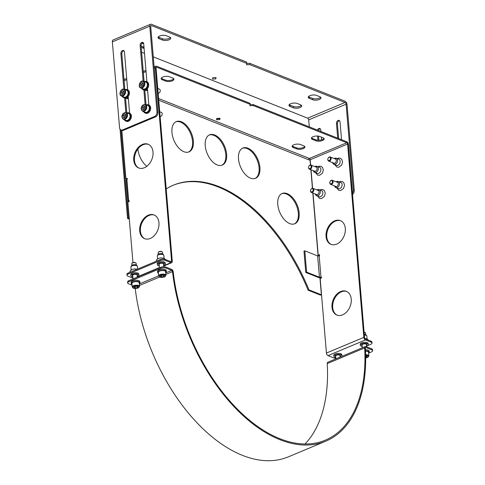 <?xml version="1.0" encoding="UTF-8"?>
<svg xmlns="http://www.w3.org/2000/svg" width="485" height="485" viewBox="0 0 485 485"><rect width="100%" height="100%" fill="white"/><g stroke="black" fill="none" stroke-linecap="round" stroke-linejoin="round"><path stroke-width="0.73" d="M193.351 140.989A16.411 9.433 -112.8 0 1 188.998 151.878A16.411 9.433 -112.8 0 1 173.951 140.389A16.411 9.433 -112.8 0 1 176.31 121.608A16.411 9.433 -112.8 0 1 193.351 140.989M188.58 152.029A16.411 9.433 67.2 0 0 192.521 141.341A16.411 9.433 67.2 0 0 175.903 121.802M259.899 167.434A16.411 9.433 -112.8 0 1 255.553 178.316A16.411 9.433 -112.8 0 1 240.505 166.834A16.411 9.433 -112.8 0 1 242.858 148.052A16.411 9.433 -112.8 0 1 259.899 167.434M255.134 178.474A16.411 9.433 67.2 0 0 259.075 167.78A16.411 9.433 67.2 0 0 242.451 148.24M326.047 236.528A12.762 9.1 111.7 0 1 330.358 224.028A12.762 9.1 111.7 0 1 340.385 220.626A12.762 9.1 111.7 0 1 344.126 235.849A12.762 9.1 111.7 0 1 330.964 244.349A12.762 9.1 111.7 0 1 326.047 236.528M340.737 220.778A12.762 9.1 -68.3 0 0 330.897 224.5A12.762 9.1 -68.3 0 0 326.757 236.807A12.762 9.1 -68.3 0 0 331.322 244.482M148.446 144.384A12.762 9.1 -68.3 0 0 138.607 148.107A12.762 9.1 -68.3 0 0 134.466 160.414A12.762 9.1 -68.3 0 0 139.031 168.089M133.757 160.135A12.762 9.1 111.7 0 1 138.067 147.634A12.762 9.1 111.7 0 1 148.095 144.233A12.762 9.1 111.7 0 1 151.835 159.456A12.762 9.1 111.7 0 1 138.674 167.956A12.762 9.1 111.7 0 1 133.757 160.135M331.983 307.241A12.762 9.1 111.7 0 1 336.293 294.741A12.762 9.1 111.7 0 1 346.326 291.339A12.762 9.1 111.7 0 1 350.067 306.562A12.762 9.1 111.7 0 1 336.899 315.062A12.762 9.1 111.7 0 1 331.983 307.241M346.678 291.497A12.762 9.1 -68.3 0 0 336.839 295.219A12.762 9.1 -68.3 0 0 332.698 307.526A12.762 9.1 -68.3 0 0 337.263 315.195M154.388 215.097A12.762 9.1 -68.3 0 0 144.548 218.82A12.762 9.1 -68.3 0 0 140.407 231.133A12.762 9.1 -68.3 0 0 144.973 238.802M139.692 230.848A12.762 9.1 111.7 0 1 144.003 218.347A12.762 9.1 111.7 0 1 154.036 214.946A12.762 9.1 111.7 0 1 157.777 230.169A12.762 9.1 111.7 0 1 144.609 238.668A12.762 9.1 111.7 0 1 139.692 230.848M297.942 220.693A16.411 9.433 -112.8 0 1 294.807 223.755A16.411 9.433 -112.8 0 1 279.76 212.272A16.411 9.433 -112.8 0 1 282.112 193.491A16.411 9.433 -112.8 0 1 295.541 201.712A16.411 9.433 -112.8 0 1 297.942 220.693M294.389 223.912A16.411 9.433 67.2 0 0 297.117 221.039A16.411 9.433 67.2 0 0 294.904 202.39A16.411 9.433 67.2 0 0 281.706 193.679M146.846 166.276A16.411 9.433 -112.8 0 1 137.904 148.98M226.628 154.212A16.411 9.433 -112.8 0 1 222.275 165.094A16.411 9.433 -112.8 0 1 207.228 153.612A16.411 9.433 -112.8 0 1 209.581 134.83A16.411 9.433 -112.8 0 1 226.628 154.212M221.857 165.252A16.411 9.433 67.2 0 0 225.798 154.557A16.411 9.433 67.2 0 0 209.18 135.024M321.373 294.789L320.549 295.135L308.139 290.206L308.963 289.86L321.373 294.789L319.942 277.766M129.313 219.159L127.543 218.456L128.367 218.111L129.252 218.462M166.197 188.932A146.955 84.499 -112.8 0 1 173.43 185.161A146.955 84.499 -112.8 0 1 308.963 289.86M318.118 256.013L312.825 193.018M312.431 188.289L310.873 169.726M310.473 164.997L310.085 160.347L308.66 159.783A1.091 0.782 111.7 0 1 309.4 158.437L346.817 142.748L253.255 105.572L249.987 105.706L250.145 103.372L156.582 66.203A2.189 1.261 67.2 0 0 155.903 66.184A2.189 1.261 67.2 0 0 155.321 67.633L171.557 260.978A1.091 0.63 67.2 0 1 171.266 261.7A1.091 0.63 67.2 0 1 170.926 261.694L165.227 259.426A3.644 1.467 175.2 0 0 160.098 259.633L160.177 260.633A3.644 1.467 -4.8 0 1 165.306 260.421L171.011 262.688A2.189 1.261 67.2 0 0 171.69 262.712A2.189 1.261 67.2 0 0 172.272 261.257L156.037 67.918A1.091 0.63 -112.8 0 1 156.328 67.191A1.091 0.63 -112.8 0 1 156.667 67.203L250.23 104.372M128.367 218.111L120.965 129.968A3.644 2.601 111.7 0 1 119.565 127.731L112.356 41.874A2.916 1.679 -112.8 0 1 113.132 39.94L150.55 24.25A2.916 1.679 67.2 0 0 149.774 26.184L156.982 112.041A3.644 2.601 111.7 0 1 154.515 116.521L122.596 129.907A3.644 2.601 111.7 0 1 120.971 129.968L121.923 130.344A3.644 2.601 -68.3 0 0 123.548 130.283L122.596 129.907M128.301 201.948A2.189 0.879 -4.8 0 1 127.925 201.505A2.189 0.879 -4.8 0 1 128.677 200.76L129.089 200.584L129.174 201.584L127.882 202.124L132.963 262.615M127.264 178.85L125.924 178.832L127.222 178.292L127.3 179.286L126.888 179.462A2.189 0.879 175.2 0 0 126.136 180.208L127.925 201.505M129.137 201.596A1.091 0.436 -4.8 0 1 129.016 201.414A1.091 0.436 -4.8 0 1 129.143 201.184M125.924 178.832L121.85 130.32M172.793 78.103A4.741 1.904 -4.8 0 1 173.939 79.207A4.741 1.904 -4.8 0 1 170.938 81.262A4.741 1.904 -4.8 0 1 165.64 81.104L162.311 79.782A4.741 1.904 -4.8 0 1 161.165 78.679A4.741 1.904 -4.8 0 1 164.166 76.624A4.741 1.904 -4.8 0 1 169.465 76.782L172.793 78.103M161.287 78.164A4.741 1.904 175.2 0 0 162.226 78.782L165.555 80.104A4.741 1.904 175.2 0 0 170.253 80.383A4.741 1.904 175.2 0 0 173.733 78.722M306.593 272.115L319.433 277.214L317.645 255.916L304.804 250.818L306.593 272.115L305.768 272.461L318.603 277.559A2.189 0.879 175.2 0 0 321.428 277.529M317.645 255.916A1.091 0.436 175.2 0 0 319.178 255.856L320.967 277.153L321.379 276.977L321.464 277.978L320.173 278.523L326.429 353.062L363.847 337.372A2.189 1.261 67.2 0 0 365.441 339.936L371.146 342.198A3.644 1.467 -4.8 0 1 372.031 343.047A3.644 1.467 -4.8 0 1 370.77 344.295L367.569 345.641M319.433 277.214A1.091 0.436 175.2 0 0 320.967 277.153M304.804 250.818L303.98 251.163L305.768 272.461M319.554 255.249L318.215 255.225L319.512 254.686L319.591 255.68L319.178 255.856M372.031 343.047L371.946 342.052A3.644 1.467 175.2 0 0 371.061 341.204L365.357 338.936A1.091 0.63 -112.8 0 1 364.562 337.651L348.327 144.312A2.189 1.261 67.2 0 0 346.733 141.747L253.17 104.578L253.255 105.572M318.215 255.225L313.001 193.085M312.595 188.289L311.043 169.792M310.636 164.991L310.194 159.723A1.091 0.63 67.2 0 0 309.4 158.437L158.607 98.528M293.273 147.537A4.741 1.904 -4.8 0 1 292.128 146.434A4.741 1.904 -4.8 0 1 295.129 144.378A4.741 1.904 -4.8 0 1 300.427 144.536L303.755 145.858A4.741 1.904 -4.8 0 1 304.901 146.961A4.741 1.904 -4.8 0 1 301.9 149.016A4.741 1.904 -4.8 0 1 296.602 148.859L293.273 147.537L293.189 146.537L296.517 147.858A4.741 1.904 175.2 0 0 301.215 148.137A4.741 1.904 175.2 0 0 304.689 146.476M292.249 145.918A4.741 1.904 175.2 0 0 293.189 146.537M312.528 139.462A4.741 1.904 -4.8 0 1 311.382 138.358A4.741 1.904 -4.8 0 1 314.383 136.303A4.741 1.904 -4.8 0 1 319.682 136.461L323.01 137.782A4.741 1.904 -4.8 0 1 324.156 138.886A4.741 1.904 -4.8 0 1 321.161 140.941A4.741 1.904 -4.8 0 1 315.856 140.783L312.528 139.462L312.449 138.461L315.777 139.783A4.741 1.904 175.2 0 0 320.476 140.062A4.741 1.904 175.2 0 0 323.95 138.401M311.509 137.843A4.741 1.904 175.2 0 0 312.449 138.461M216.704 118.734L219.705 118.613L219.766 118.285M219.705 118.613L219.79 119.607L216.522 119.74L216.765 118.407L220.026 118.273L219.79 119.607M250.169 104.699L253.17 104.578M132.969 278.129L127.888 276.117A3.644 1.467 -4.8 0 1 127.009 275.268A3.644 1.467 -4.8 0 1 128.264 274.019L160.177 260.633M128.264 274.019L128.179 273.019A3.644 1.467 175.2 0 0 126.924 274.267L127.009 275.268M128.179 273.019L160.098 259.633M335.85 358.227A3.644 1.467 -4.8 0 1 333.728 357.894L328.024 355.626A2.189 1.261 -112.8 0 1 326.429 353.062M308.139 290.206A146.955 84.499 67.2 0 0 173.018 185.331M120.05 129.204L127.543 218.456M363.847 337.372L347.612 144.027A1.091 0.63 67.2 0 0 346.817 142.748M145.1 90.083A4.013 2.861 -68.3 0 0 145.336 90.192L146.046 90.477A4.013 2.861 -68.3 0 0 147.628 90.489M145.336 90.192A4.013 2.861 -68.3 0 0 147.579 89.895M125.839 98.158A4.013 2.861 -68.3 0 0 126.076 98.267L126.791 98.552A4.013 2.861 -68.3 0 0 128.367 98.564M126.076 98.267A4.013 2.861 -68.3 0 0 128.319 97.97M335.838 187.61L338.427 188.635A3.28 2.34 -68.3 0 0 341.81 186.452A3.28 2.34 -68.3 0 0 340.846 182.536L338.263 181.511A3.28 2.34 111.7 0 1 339.221 185.422A3.28 2.34 111.7 0 1 335.838 187.61A3.28 2.34 111.7 0 1 334.796 186.525L334.535 185.919A2.625 1.873 111.7 0 0 336.978 186.392A2.625 1.873 111.7 0 0 338.257 183.178A2.625 1.873 111.7 0 0 336.154 181.851L336.754 181.584A3.28 2.34 111.7 0 1 338.263 181.511M316.578 195.685L319.166 196.716A3.28 2.34 -68.3 0 0 322.549 194.527A3.28 2.34 -68.3 0 0 321.591 190.617L319.003 189.587A3.28 2.34 111.7 0 1 319.967 193.503A3.28 2.34 111.7 0 1 316.578 195.685A3.28 2.34 111.7 0 1 315.535 194.6L315.28 193.994A2.625 1.873 111.7 0 0 317.724 194.467A2.625 1.873 111.7 0 0 318.997 191.254A2.625 1.873 111.7 0 0 316.899 189.926L317.499 189.659A3.28 2.34 111.7 0 1 319.003 189.587M333.88 164.318L336.469 165.343A3.28 2.34 -68.3 0 0 339.852 163.154A3.28 2.34 -68.3 0 0 338.894 159.244L336.305 158.213A3.28 2.34 111.7 0 1 337.269 162.129A3.28 2.34 111.7 0 1 333.88 164.318A3.28 2.34 111.7 0 1 332.837 163.227L332.583 162.62A2.625 1.873 111.7 0 0 335.026 163.099A2.625 1.873 111.7 0 0 336.299 159.886A2.625 1.873 111.7 0 0 334.201 158.559L334.802 158.292A3.28 2.34 111.7 0 1 336.305 158.213M314.626 172.393L317.208 173.418A3.28 2.34 -68.3 0 0 320.597 171.235A3.28 2.34 -68.3 0 0 319.633 167.319L317.044 166.294A3.28 2.34 111.7 0 1 318.008 170.205A3.28 2.34 111.7 0 1 314.626 172.393A3.28 2.34 111.7 0 1 313.577 171.308L313.322 170.696A2.625 1.873 111.7 0 0 315.765 171.175A2.625 1.873 111.7 0 0 317.038 167.962A2.625 1.873 111.7 0 0 314.941 166.634L315.541 166.367A3.28 2.34 111.7 0 1 317.044 166.294M164.106 258.275L163.863 255.407A3.28 1.316 175.2 0 0 163.73 255.086L163.015 254.164A2.625 1.055 175.2 0 0 158.795 253.964A2.625 1.055 175.2 0 0 157.952 254.589L157.401 255.613A3.28 1.316 175.2 0 0 157.322 255.959L157.564 258.826M163.73 255.086A3.28 1.316 175.2 0 0 158.456 254.831A3.28 1.316 175.2 0 0 157.401 255.613M163.639 265.447A4.013 1.613 175.2 0 0 165.312 263.961L165.227 262.961A4.013 1.613 175.2 0 0 162.833 261.706A4.013 1.613 175.2 0 0 158.619 262.258A4.013 1.613 175.2 0 0 157.237 263.634L157.316 264.634A4.013 1.613 175.2 0 0 159.28 265.829M165.312 263.961A4.013 1.613 175.2 0 0 162.918 262.7A4.013 1.613 175.2 0 0 158.704 263.258A4.013 1.613 175.2 0 0 157.316 264.634M163.572 264.671A2.625 1.055 175.2 0 0 163.93 264.076A2.625 1.055 175.2 0 0 162.366 263.252A2.625 1.055 175.2 0 0 159.601 263.616A2.625 1.055 175.2 0 0 158.698 264.513A2.625 1.055 175.2 0 0 159.213 265.077M137.667 269.042L137.449 266.483A3.28 1.316 175.2 0 0 137.316 266.162L136.6 265.24A2.625 1.055 175.2 0 0 132.381 265.04A2.625 1.055 175.2 0 0 131.538 265.671L130.986 266.689A3.28 1.316 175.2 0 0 130.908 267.035L131.15 269.902M137.316 266.162A3.28 1.316 175.2 0 0 132.041 265.907A3.28 1.316 175.2 0 0 130.986 266.689M137.225 276.523A4.013 1.613 175.2 0 0 138.898 275.037L138.819 274.037A4.013 1.613 175.2 0 0 136.424 272.782A4.013 1.613 175.2 0 0 132.205 273.334A4.013 1.613 175.2 0 0 130.823 274.71L130.908 275.71A4.013 1.613 175.2 0 0 132.866 276.905M138.898 275.037A4.013 1.613 175.2 0 0 136.509 273.776A4.013 1.613 175.2 0 0 132.29 274.334A4.013 1.613 175.2 0 0 130.908 275.71M137.158 275.753A2.625 1.055 175.2 0 0 137.522 275.153A2.625 1.055 175.2 0 0 135.952 274.328A2.625 1.055 175.2 0 0 133.193 274.692A2.625 1.055 175.2 0 0 132.29 275.589A2.625 1.055 175.2 0 0 132.799 276.153M341.41 356.536A4.013 1.613 175.2 0 0 341.889 355.681L341.804 354.68A4.013 1.613 175.2 0 0 339.409 353.426A4.013 1.613 175.2 0 0 335.19 353.977A4.013 1.613 175.2 0 0 333.807 355.353L333.892 356.354A4.013 1.613 175.2 0 0 335.796 357.542M341.889 355.681A4.013 1.613 175.2 0 0 339.494 354.426A4.013 1.613 175.2 0 0 335.274 354.978A4.013 1.613 175.2 0 0 333.892 356.354M340.094 356.433A2.625 1.055 175.2 0 0 340.506 355.796A2.625 1.055 175.2 0 0 338.936 354.971A2.625 1.055 175.2 0 0 336.178 355.335A2.625 1.055 175.2 0 0 335.274 356.239A2.625 1.055 175.2 0 0 335.729 356.766M367.09 338.918L366.848 336.05A3.28 1.316 175.2 0 0 366.715 335.729L365.999 334.808A2.625 1.055 175.2 0 0 364.271 334.226M366.715 335.729A3.28 1.316 175.2 0 0 364.338 334.989M366.569 346.114A4.013 1.613 175.2 0 0 368.297 344.605L368.218 343.604A4.013 1.613 175.2 0 0 365.823 342.349A4.013 1.613 175.2 0 0 361.604 342.901A4.013 1.613 175.2 0 0 360.222 344.277L360.307 345.278A4.013 1.613 175.2 0 0 362.204 346.466M368.297 344.605A4.013 1.613 175.2 0 0 365.902 343.344A4.013 1.613 175.2 0 0 361.689 343.901A4.013 1.613 175.2 0 0 360.307 345.278M366.502 345.356A2.625 1.055 175.2 0 0 366.921 344.72A2.625 1.055 175.2 0 0 365.35 343.895A2.625 1.055 175.2 0 0 362.592 344.259A2.625 1.055 175.2 0 0 361.689 345.156A2.625 1.055 175.2 0 0 362.143 345.69M352.534 194.455A3.644 2.601 -68.3 0 0 354.268 190.417L347.054 104.56A2.916 1.679 67.2 0 0 344.932 101.147L249.702 63.311L249.817 64.644L246.55 64.778L246.792 63.444L249.702 63.311M354.268 190.417L353.316 190.041A3.644 2.601 111.7 0 1 352.431 193.175M353.316 190.041L346.108 104.184A1.461 0.837 67.2 0 0 345.041 102.474L249.817 64.644M309.278 126.864L308.69 119.874A1.461 0.837 67.2 0 0 307.623 118.17L153.266 56.842M317.42 130.101A2.37 1.691 111.7 0 1 319.87 128.507A2.37 1.691 111.7 0 1 320.785 129.962L320.912 131.49M321.385 137.14L321.61 139.801M317.942 140.207L317.596 136.042M337.705 138.164L336.469 123.384A2.37 1.691 111.7 0 1 337.269 121.062A2.37 1.691 111.7 0 1 339.13 120.432A2.37 1.691 111.7 0 1 340.046 121.887L341.537 139.686M154.515 116.521L155.461 116.903A3.644 2.601 -68.3 0 0 157.934 112.417L150.726 26.56A1.461 0.837 -112.8 0 1 151.114 25.596A1.461 0.837 -112.8 0 1 151.562 25.608L246.792 63.444L246.677 62.11L151.453 24.28A2.916 1.679 67.2 0 0 150.55 24.25M155.461 116.903L123.548 130.283M123.978 50.798A2.37 1.691 -68.3 0 0 121.826 53.841L124.827 89.531M125.554 98.194L126.779 112.829M143.233 42.722A2.37 1.691 -68.3 0 0 141.087 45.76L144.087 81.456M144.815 90.119L146.04 104.748M123.875 89.179L120.88 53.459A2.37 1.691 111.7 0 1 121.68 51.137A2.37 1.691 111.7 0 1 123.542 50.507A2.37 1.691 111.7 0 1 124.457 51.962L127.64 89.864M128.204 96.582L129.592 113.163M125.833 112.471L124.627 98.079M143.136 81.098L140.135 45.384A2.37 1.691 111.7 0 1 140.935 43.062A2.37 1.691 111.7 0 1 142.802 42.431A2.37 1.691 111.7 0 1 143.712 43.886L146.894 81.789M147.458 88.506L148.853 105.081M145.094 104.396L143.881 90.004M141.705 43.662A4.741 1.904 -4.8 0 1 143.621 43.389M141.111 46.008L143.105 46.802A4.741 1.904 175.2 0 0 143.978 47.057M144.094 48.391A4.741 1.904 -4.8 0 1 143.22 48.13L141.22 47.336M159.147 38.733A4.741 1.904 -4.8 0 1 158.001 37.63A4.741 1.904 -4.8 0 1 161.002 35.575A4.741 1.904 -4.8 0 1 166.3 35.732L169.629 37.054A4.741 1.904 -4.8 0 1 170.775 38.157A4.741 1.904 -4.8 0 1 167.774 40.213A4.741 1.904 -4.8 0 1 162.475 40.055L159.147 38.733L159.038 37.4L162.366 38.727A4.741 1.904 175.2 0 0 166.852 39.036A4.741 1.904 175.2 0 0 170.423 37.521M158.249 36.939A4.741 1.904 175.2 0 0 159.038 37.4M320.306 128.798A2.37 1.691 -68.3 0 0 318.372 130.483M318.524 136.152L318.863 140.22M339.567 120.723A2.37 1.691 -68.3 0 0 337.421 123.76L338.657 138.54M300.591 104.815A4.741 1.904 -4.8 0 1 301.737 105.918A4.741 1.904 -4.8 0 1 298.736 107.967A4.741 1.904 -4.8 0 1 293.437 107.809L290.109 106.488A4.741 1.904 -4.8 0 1 288.963 105.384A4.741 1.904 -4.8 0 1 291.964 103.335A4.741 1.904 -4.8 0 1 297.263 103.493L300.591 104.815M289.205 104.693A4.741 1.904 175.2 0 0 290 105.16L293.328 106.482A4.741 1.904 175.2 0 0 297.814 106.791A4.741 1.904 175.2 0 0 301.385 105.275M319.851 96.733A4.741 1.904 -4.8 0 1 320.997 97.837A4.741 1.904 -4.8 0 1 317.996 99.892A4.741 1.904 -4.8 0 1 312.698 99.734L309.369 98.413A4.741 1.904 -4.8 0 1 308.224 97.309A4.741 1.904 -4.8 0 1 311.224 95.254A4.741 1.904 -4.8 0 1 316.523 95.412L319.851 96.733M308.466 96.618A4.741 1.904 175.2 0 0 309.254 97.085L312.582 98.406A4.741 1.904 175.2 0 0 317.075 98.716A4.741 1.904 175.2 0 0 320.64 97.2M212.776 77.709L216.037 77.576L215.801 78.909L212.539 79.043L212.776 77.709M215.692 77.588L215.801 78.909M144.512 53.362L141.632 52.216M372.644 350.691L372.559 349.691A3.644 1.467 175.2 0 0 371.674 348.842L365.926 346.557A2.189 1.261 67.2 0 0 365.247 346.539A2.189 1.261 67.2 0 0 364.665 347.915A146.955 84.499 -112.8 0 1 325.344 440.156A146.955 84.499 -112.8 0 1 173.23 271.861A2.189 1.261 67.2 0 0 171.648 269.375L165.894 267.089A3.644 1.467 175.2 0 0 160.771 267.302L128.852 280.682A3.644 1.467 175.2 0 0 127.597 281.937L127.682 282.931A3.644 1.467 -4.8 0 1 128.937 281.682L160.85 268.296A3.644 1.467 -4.8 0 1 165.979 268.09L171.732 270.375A1.091 0.63 -112.8 0 1 172.521 271.618A148.046 85.13 67.2 0 0 325.762 441.168A148.046 85.13 67.2 0 0 365.381 348.236A1.091 0.63 -112.8 0 1 365.672 347.545A1.091 0.63 -112.8 0 1 366.011 347.557L371.759 349.843A3.644 1.467 -4.8 0 1 372.644 350.691A3.644 1.467 -4.8 0 1 371.383 351.94L369.061 352.916M132.096 285.186L128.561 283.78A3.644 1.467 -4.8 0 1 127.682 282.931M304.968 444.042A146.955 84.499 67.2 0 0 327.248 363.604A2.189 1.261 -112.8 0 1 327.83 362.228L365.247 346.539M135.236 288.448A148.046 85.13 67.2 0 0 288.345 456.858L325.762 441.168M131.89 265.307L131.756 263.731A2.189 0.879 -4.8 0 1 131.95 263.325A2.189 0.879 -4.8 0 1 133.866 262.67A2.189 0.879 -4.8 0 1 135.867 262.997A2.189 0.879 -4.8 0 1 136.121 263.361L136.255 264.974M132.247 287.005L131.95 283.41A3.644 1.467 -4.8 0 1 135.46 281.646A3.644 1.467 -4.8 0 1 139.213 282.797L139.516 286.392A3.644 1.467 175.2 0 0 135.764 285.241A3.644 1.467 175.2 0 0 132.247 287.005L133.302 288.12C134.381 288.902 138.855 288.023 138.649 287.684L139.516 286.392M135.867 262.997L135.436 262.7A1.74 0.697 175.2 0 0 133.848 262.44A1.74 0.697 175.2 0 0 132.32 262.961L131.95 263.325M135.23 287.944L133.854 287.405L134.545 286.55L136.606 286.247L137.976 286.793L137.291 287.641L135.23 287.944L135.103 286.471M137.194 286.483L137.291 287.641M132.029 284.38A4.377 1.758 -4.8 0 1 131.223 283.47A4.377 1.758 -4.8 0 1 135.436 281.355A4.377 1.758 -4.8 0 1 139.941 282.737A4.377 1.758 -4.8 0 1 139.298 283.767M131.223 283.47L131.132 282.403A4.377 1.758 -4.8 0 1 135.345 280.288A4.377 1.758 -4.8 0 1 139.85 281.676L139.941 282.737M368.636 353.31A4.377 1.758 175.2 0 0 369.279 352.28L369.194 351.219A4.377 1.758 175.2 0 0 365.46 349.794M369.279 352.28A4.377 1.758 175.2 0 0 365.508 350.861M364.108 332.219A2.189 0.879 -4.8 0 1 364.932 332.395A2.189 0.879 -4.8 0 1 365.205 332.54A2.189 0.879 -4.8 0 1 365.46 332.904L365.593 334.511M365.52 351.158A3.644 1.467 -4.8 0 1 367.672 351.492A3.644 1.467 -4.8 0 1 368.558 352.34L368.855 355.935A3.644 1.467 175.2 0 0 367.976 355.087A3.644 1.467 175.2 0 0 365.635 354.753M365.205 332.54L364.775 332.243A1.74 0.697 175.2 0 0 364.556 332.128A1.74 0.697 175.2 0 0 364.089 332.007M365.654 355.832L367.321 356.336L366.63 357.184L365.672 357.33M366.63 357.184L366.533 356.026M158.304 254.231L158.171 252.655A2.189 0.879 -4.8 0 1 158.359 252.248A2.189 0.879 -4.8 0 1 160.28 251.594A2.189 0.879 -4.8 0 1 162.281 251.921A2.189 0.879 -4.8 0 1 162.53 252.285L162.669 253.897M158.662 275.929L158.359 272.334A3.644 1.467 -4.8 0 1 161.869 270.569A3.644 1.467 -4.8 0 1 165.627 271.721L165.931 275.316A3.644 1.467 175.2 0 0 162.172 274.164A3.644 1.467 175.2 0 0 158.662 275.929L159.71 277.044C160.79 277.826 165.27 276.947 165.058 276.608L165.931 275.316M162.281 251.921L161.851 251.624A1.74 0.697 175.2 0 0 160.256 251.363A1.74 0.697 175.2 0 0 158.734 251.885L158.359 252.248M161.638 276.868L160.268 276.323L160.959 275.474L163.021 275.171L164.391 275.716L163.7 276.565L161.638 276.868L161.517 275.395M163.603 275.401L163.7 276.565M158.443 273.304A4.377 1.758 -4.8 0 1 157.631 272.394A4.377 1.758 -4.8 0 1 161.844 270.278A4.377 1.758 -4.8 0 1 166.355 271.661A4.377 1.758 -4.8 0 1 165.706 272.691M157.631 272.394L157.546 271.327A4.377 1.758 -4.8 0 1 161.76 269.211A4.377 1.758 -4.8 0 1 166.264 270.6L166.355 271.661M312.649 188.289A2.189 1.558 -68.3 0 0 310.636 190.041A2.189 1.558 -68.3 0 0 311.352 192.43A2.189 1.558 -68.3 0 0 313.607 190.975A2.189 1.558 -68.3 0 0 312.97 188.368A2.189 1.558 -68.3 0 0 312.649 188.289M312.255 188.604A1.74 1.243 111.7 0 1 312.764 191.217A1.74 1.243 111.7 0 1 310.582 191.023A1.74 1.243 111.7 0 1 312.255 188.604M126.106 112.556L128.671 113.581A3.644 2.601 111.7 0 1 129.744 117.928A3.644 2.601 111.7 0 1 125.979 120.359L123.414 119.334A3.644 2.601 -68.3 0 0 127.173 116.909A3.644 2.601 -68.3 0 0 126.106 112.556L123.287 113.332C121.389 115.733 121.438 117.734 123.414 119.334M123.111 115.206L124.512 113.848L125.876 114.472L125.839 116.461L124.439 117.825L123.075 117.194L123.111 115.206L124.536 115.776L124.499 117.764L123.075 117.194M125.936 114.411L124.536 115.776M127.07 112.944A4.377 3.116 111.7 0 1 128.943 112.902A4.377 3.116 111.7 0 1 130.222 118.122A4.377 3.116 111.7 0 1 125.712 121.032A4.377 3.116 111.7 0 1 124.378 119.722M128.943 112.902L129.701 113.205A4.377 3.116 111.7 0 1 130.986 118.419A4.377 3.116 111.7 0 1 126.47 121.335L125.712 121.032M331.91 180.214A2.189 1.558 -68.3 0 0 329.891 181.96A2.189 1.558 -68.3 0 0 330.612 184.355A2.189 1.558 -68.3 0 0 332.868 182.9A2.189 1.558 -68.3 0 0 332.225 180.287A2.189 1.558 -68.3 0 0 331.91 180.214M331.516 180.529A1.74 1.243 111.7 0 1 332.025 183.142A1.74 1.243 111.7 0 1 329.842 182.948A1.74 1.243 111.7 0 1 331.516 180.529M159.717 111.756L161.366 112.405A2.189 1.558 111.7 0 1 162.093 114.763A2.189 1.558 111.7 0 1 160.123 116.552M145.367 104.481L147.931 105.5A3.644 2.601 111.7 0 1 148.998 109.852A3.644 2.601 111.7 0 1 145.239 112.277L142.675 111.259A3.644 2.601 -68.3 0 0 146.434 108.828A3.644 2.601 -68.3 0 0 145.367 104.481L142.541 105.257C140.65 107.658 140.692 109.658 142.675 111.259M142.366 107.13L143.766 105.766L145.13 106.397L145.1 108.385L143.699 109.743L142.335 109.119L142.366 107.13L143.796 107.7L143.76 109.689L142.335 109.119M145.197 106.336L143.796 107.7M146.331 104.863A4.377 3.116 111.7 0 1 148.204 104.827A4.377 3.116 111.7 0 1 149.483 110.04A4.377 3.116 111.7 0 1 144.973 112.956A4.377 3.116 111.7 0 1 143.639 111.641M148.204 104.827L148.962 105.124A4.377 3.116 111.7 0 1 150.247 110.344A4.377 3.116 111.7 0 1 145.73 113.26L144.973 112.956M329.952 156.922A2.189 1.558 -68.3 0 0 327.939 158.668A2.189 1.558 -68.3 0 0 328.654 161.062A2.189 1.558 -68.3 0 0 330.909 159.601A2.189 1.558 -68.3 0 0 330.273 156.994A2.189 1.558 -68.3 0 0 329.952 156.922M329.558 157.237A1.74 1.243 111.7 0 1 330.067 159.85A1.74 1.243 111.7 0 1 327.884 159.656A1.74 1.243 111.7 0 1 329.558 157.237M157.758 88.458L159.407 89.113A2.189 1.558 111.7 0 1 160.256 90.647A2.189 1.558 111.7 0 1 159.426 92.69A2.189 1.558 111.7 0 1 158.165 93.259M143.408 81.189L145.973 82.207A3.644 2.601 111.7 0 1 147.398 84.766A3.644 2.601 111.7 0 1 146.003 88.167A3.644 2.601 111.7 0 1 143.281 88.985L140.717 87.967A3.644 2.601 -68.3 0 0 143.439 87.148A3.644 2.601 -68.3 0 0 144.827 83.747A3.644 2.601 -68.3 0 0 143.408 81.189C140.183 79.728 137.37 86.815 140.717 87.967M143.154 85.057L141.772 86.445L140.389 85.851L140.395 83.875L141.784 82.48L143.16 83.074L143.154 85.057M140.389 85.851L141.802 86.415M143.208 83.05L141.826 84.438L140.395 83.875M141.826 84.438L141.82 86.421M144.372 81.571A4.377 3.116 111.7 0 1 146.246 81.528A4.377 3.116 111.7 0 1 147.525 86.748A4.377 3.116 111.7 0 1 143.014 89.664A4.377 3.116 111.7 0 1 141.681 88.349M146.246 81.528L147.003 81.832A4.377 3.116 111.7 0 1 148.289 87.051A4.377 3.116 111.7 0 1 143.772 89.968L143.014 89.664M310.691 164.997A2.189 1.558 -68.3 0 0 308.678 166.743A2.189 1.558 -68.3 0 0 309.394 169.138A2.189 1.558 -68.3 0 0 311.655 167.683A2.189 1.558 -68.3 0 0 311.012 165.07A2.189 1.558 -68.3 0 0 310.691 164.997M310.303 165.312A1.74 1.243 111.7 0 1 310.812 167.925A1.74 1.243 111.7 0 1 308.624 167.731A1.74 1.243 111.7 0 1 310.303 165.312M124.148 89.264L126.718 90.283A3.644 2.601 111.7 0 1 128.137 92.841A3.644 2.601 111.7 0 1 126.743 96.242A3.644 2.601 111.7 0 1 124.027 97.061L121.456 96.042A3.644 2.601 -68.3 0 0 124.178 95.224A3.644 2.601 -68.3 0 0 125.566 91.823A3.644 2.601 -68.3 0 0 124.148 89.264C120.929 87.803 118.11 94.89 121.456 96.042M123.899 93.132L122.511 94.52L121.135 93.932L121.141 91.95L122.523 90.562L123.905 91.15L123.899 93.132M121.135 93.932L122.541 94.49L122.566 92.514L121.141 91.95M123.948 91.125L122.566 92.514M125.112 89.646A4.377 3.116 111.7 0 1 126.985 89.604A4.377 3.116 111.7 0 1 128.27 94.824A4.377 3.116 111.7 0 1 123.754 97.74A4.377 3.116 111.7 0 1 122.42 96.424M126.985 89.604L127.749 89.907A4.377 3.116 111.7 0 1 129.028 95.127A4.377 3.116 111.7 0 1 124.518 98.043L123.754 97.74M308.66 159.783L158.747 100.225M126.888 179.462L128.677 200.76M170.374 261.47L171.557 260.978M155.321 67.633L154.212 68.1M146.033 71.531L143.348 72.659M126.773 79.607L124.087 80.734M165.555 80.104L165.64 81.104M162.226 78.782L162.311 79.782M296.517 147.858L296.602 148.859M315.777 139.783L315.856 140.783M165.306 260.421L165.227 259.426M371.061 341.204L371.146 342.198M365.441 339.936L328.024 355.626M137.249 276.85L159.419 267.55M163.663 265.774L171.011 262.688M347.612 144.027L310.194 159.723M156.667 67.203L156.097 67.439M346.108 104.184L308.69 119.874M157.934 112.417L156.982 112.041M120.88 53.459L121.826 53.841M140.135 45.384L141.087 45.76M143.105 46.802L143.22 48.13M162.366 38.727L162.475 40.055M337.421 123.76L336.469 123.384M293.328 106.482L293.437 107.809M290 105.16L290.109 106.488M312.582 98.406L312.698 99.734M309.254 97.085L309.369 98.413M149.774 26.184L112.356 41.874M151.562 25.608L150.805 25.929M307.623 118.17L345.041 102.474M128.937 281.682L128.852 280.682M160.771 267.302L160.85 268.296M165.979 268.09L165.894 267.089M371.674 348.842L371.759 349.843M366.011 347.557L365.441 347.8M327.248 363.604L364.665 347.915M171.732 270.375L165.725 272.891M158.656 275.856L139.316 283.967M172.521 271.618L165.852 274.413M159.644 277.014L139.444 285.489M133.496 288.114A3.207 1.291 -4.8 0 1 135.315 285.871A3.207 1.291 -4.8 0 1 138.94 287.308A3.207 1.291 -4.8 0 1 133.496 288.114M365.648 355.329A3.207 1.291 -4.8 0 1 367.678 355.626A3.207 1.291 -4.8 0 1 368.248 356.893A3.207 1.291 -4.8 0 1 365.672 357.894M159.911 277.038A3.207 1.291 -4.8 0 1 161.729 274.795A3.207 1.291 -4.8 0 1 165.349 276.232A3.207 1.291 -4.8 0 1 159.911 277.038M123.305 113.532A3.207 2.286 111.7 0 1 126.906 115.187A3.207 2.286 111.7 0 1 123.214 118.783A3.207 2.286 111.7 0 1 123.305 113.532M142.566 105.457A3.207 2.286 111.7 0 1 146.167 107.112A3.207 2.286 111.7 0 1 142.469 110.707A3.207 2.286 111.7 0 1 142.566 105.457M142.984 86.724A3.207 2.286 111.7 0 1 139.34 85.166A3.207 2.286 111.7 0 1 143.002 81.498A3.207 2.286 111.7 0 1 142.984 86.724M123.73 94.805A3.207 2.286 111.7 0 1 120.086 93.241A3.207 2.286 111.7 0 1 123.742 89.573A3.207 2.286 111.7 0 1 123.73 94.805M171.69 262.712L163.688 266.065M159.116 263.876L159.45 267.853L137.279 277.141L137.067 274.625M123.99 79.564L126.676 78.437M143.245 71.489L145.936 70.361M154.115 66.93L155.903 66.184M339.233 181.899L340.44 181.414L342.307 181.548L343.816 182.754L344.532 185.343L343.586 188.398L340.785 190.502L338.839 190.369L336.814 187.998M319.979 189.975L321.179 189.489L323.052 189.623L324.556 190.829L325.277 193.418L324.332 196.473L321.531 198.583L319.579 198.45L317.554 196.073M337.281 158.601L338.481 158.122L340.355 158.256L341.858 159.462L342.58 162.051L341.634 165.1L338.833 167.21L336.881 167.076L334.856 164.7M318.021 166.682L319.221 166.197L321.094 166.331L322.604 167.537L323.319 170.126L322.373 173.181L319.573 175.285L317.626 175.152L315.596 172.781M165.549 259.554L163.924 258.202L160.832 257.862L158.304 258.438L156.728 259.572L156.309 261.221M137.285 269.199L134.424 268.939L131.896 269.514L130.32 270.648L129.895 272.297M368.533 340.197L366.915 338.845L364.853 338.481M340.143 357.069L339.991 355.238M335.905 358.845L335.632 355.638M133.035 278.93L132.702 274.953M366.63 346.836L366.405 344.162M362.313 347.769L362.046 344.562M365.672 357.93L367.988 357.227L368.855 355.935M163.748 266.756L163.475 263.549M318.821 190.69L312.97 188.368M317.202 194.758L311.352 192.43M338.075 182.615L332.225 180.287M336.463 186.683L330.612 184.355M336.123 159.322L330.273 156.994M334.504 163.384L328.654 161.062M316.863 167.398L311.012 165.07M315.25 171.466L309.394 169.138"/></g></svg>
